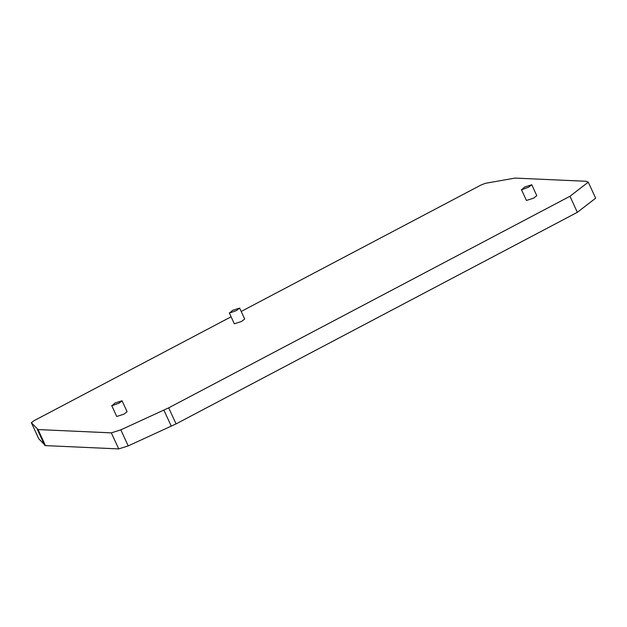 <?xml version="1.0" encoding="UTF-8"?>
<svg xmlns="http://www.w3.org/2000/svg" width="627" height="627" viewBox="0 0 627 627"><rect width="100%" height="100%" fill="white"/><g stroke="black" fill="none" stroke-linecap="round" stroke-linejoin="round"><path stroke-width="0.94" d="M521.774 189.667L528.553 187.222L531.759 184.753L524.603 187.042L521.774 189.667M112.076 405.693L118.856 403.247L122.061 400.771L114.906 403.067L112.076 405.693M229.67 312.998L236.45 310.553L239.655 308.084L232.499 310.373L229.67 312.998M241.207 311.462L481.019 185.02L485.376 183.319L515.018 178.084L586.127 181.289L588.267 182.151L569.967 196.267L168.687 407.848L120.823 429.848L111.34 432.865L38.067 429.566L31.35 422.676L38.749 438.751L31.374 422.7L33.639 420.905L231.112 316.792M168.687 407.848L176.069 423.899L577.349 212.318L595.65 198.195L588.267 182.151M38.067 429.566L45.442 445.617L118.722 448.916L111.34 432.865M176.069 423.899L128.206 445.899L118.722 448.916M45.442 445.617L38.749 438.751M239.655 308.084L244.687 319.025L241.481 321.494L234.326 323.791L229.294 312.842M122.061 400.771L127.093 411.72L123.887 414.188L116.732 416.477L111.7 405.536M531.759 184.753L536.79 195.695L533.585 198.163L526.429 200.46L521.398 189.519M577.349 212.318L569.967 196.267M44.697 445.382L37.322 429.338M171.296 426.235L163.913 410.191M120.823 429.848L128.206 445.899"/></g></svg>
